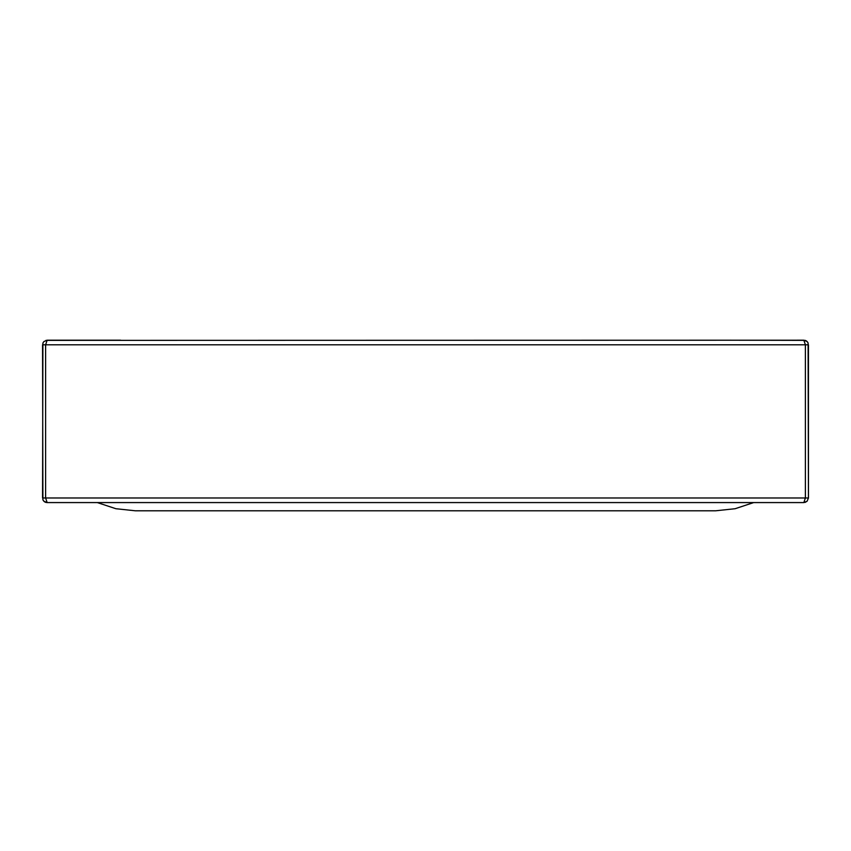 <?xml version="1.0" encoding="UTF-8"?>
<svg xmlns="http://www.w3.org/2000/svg" width="851" height="851" viewBox="0 0 851 851"><rect width="100%" height="100%" fill="white"/><g stroke="black" fill="none" stroke-linecap="round" stroke-linejoin="round"><path stroke-width="1.28" d="M120.672 340.209L47.145 340.209L43.901 341.559L42.901 343.049L42.55 497.984L45.614 497.984L47.145 502.579L97.333 502.579L115.874 508.717L135.298 510.791L715.702 510.791L735.126 508.717L753.667 502.579L803.855 502.579L805.386 497.984L808.45 497.984L808.45 344.804L805.386 344.804L805.386 497.984L45.614 497.984L45.614 344.804L42.55 344.804L42.901 499.739A4.595 4.595 0 0 0 45.965 502.43L47.145 502.579L43.901 501.239L42.901 499.739A4.595 4.595 0 0 0 45.965 502.43M45.965 340.368L803.855 340.209L807.099 341.559L808.099 343.049A4.595 4.595 0 0 0 805.035 340.368L730.328 340.209M805.035 502.43L807.099 501.239L808.45 497.984L808.099 343.049A4.595 4.595 0 0 0 805.035 340.368A4.595 4.595 0 0 1 807.099 341.559A4.595 4.595 0 0 0 805.035 340.368M807.099 501.239L803.855 502.579L47.145 502.579L43.901 501.239M807.099 341.559A4.595 4.595 0 0 1 808.099 343.049A4.595 4.595 0 0 0 807.099 341.559L803.855 340.209L805.386 344.804L45.614 344.804L47.145 340.209L43.901 341.559"/></g></svg>
